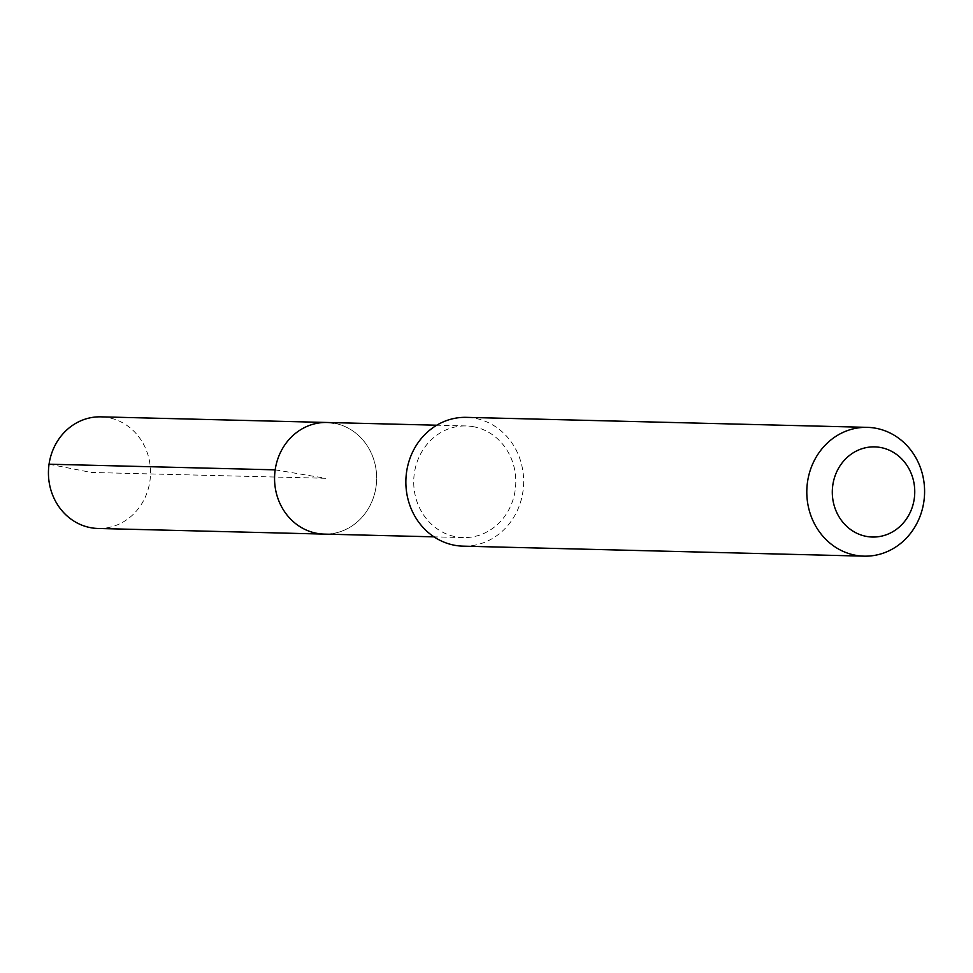 <?xml version="1.0" encoding="UTF-8"?>
<svg xmlns="http://www.w3.org/2000/svg" width="973" height="973" viewBox="0 0 973 973"><rect width="100%" height="100%" fill="white"/><g stroke="black" fill="none" stroke-linecap="round" stroke-linejoin="round"><path stroke-width="0.73" stroke-dasharray="4.87 3.65" d="M98.091 528.473A55.826 51.046 91.4 0 0 150.316 477.524A55.826 51.046 91.4 0 0 107.431 417.466A55.826 51.046 91.4 0 0 100.876 416.845M333.557 423.109A55.826 51.046 -88.6 0 1 376.442 483.167A55.826 51.046 -88.6 0 1 324.216 534.104A55.826 51.046 91.4 0 0 376.442 483.167A55.826 51.046 91.4 0 0 333.557 423.109A55.826 51.046 91.4 0 0 327.001 422.477M472.708 426.575A55.826 51.046 -88.6 0 1 515.593 486.634A55.826 51.046 -88.6 0 1 463.367 537.57A55.826 51.046 -88.6 0 1 456.811 536.95A55.826 51.046 -88.6 0 1 413.926 476.892A55.826 51.046 -88.6 0 1 466.152 425.943A55.826 51.046 -88.6 0 1 472.708 426.575M463.16 546.157A64.425 58.891 91.4 0 0 523.413 487.388A64.425 58.891 91.4 0 0 473.936 418.086A64.425 58.891 91.4 0 0 466.371 417.356M275.189 469.837L325.602 478.29L91.255 472.452L49.064 464.206M463.367 537.57L433.994 536.841M466.152 425.943L436.78 425.213"/><path stroke-width="1.46" d="M436.78 425.213L100.876 416.845A55.826 51.046 91.4 0 0 48.65 467.782A55.826 51.046 91.4 0 0 91.535 527.84A55.826 51.046 91.4 0 0 98.091 528.473L324.216 534.104A55.826 51.046 -88.6 0 1 317.66 533.472A55.826 51.046 -88.6 0 1 274.775 473.425A55.826 51.046 -88.6 0 1 327.001 422.477A55.826 51.046 -88.6 0 1 333.557 423.109M327.001 422.477A55.826 51.046 91.4 0 0 274.775 473.425A55.826 51.046 91.4 0 0 317.66 533.472A55.826 51.046 91.4 0 0 324.216 534.104L433.994 536.841M867.308 427.354L466.371 417.356A64.425 58.891 91.4 0 0 406.106 476.138A64.425 58.891 91.4 0 0 455.583 545.439A64.425 58.891 91.4 0 0 463.16 546.157L864.097 556.155A64.425 58.891 -88.6 0 1 856.52 555.437A64.425 58.891 -88.6 0 1 807.043 486.135A64.425 58.891 -88.6 0 1 867.308 427.354A64.425 58.891 -88.6 0 1 874.873 428.084A64.425 58.891 -88.6 0 1 924.35 497.385A64.425 58.891 -88.6 0 1 864.097 556.155M867.101 536.524A45.099 41.231 -88.6 0 1 832.803 485.126A45.099 41.231 -88.6 0 1 879.945 447.385A45.099 41.231 -88.6 0 1 914.255 498.784A45.099 41.231 -88.6 0 1 867.101 536.524M49.064 464.206L275.189 469.837"/></g></svg>
